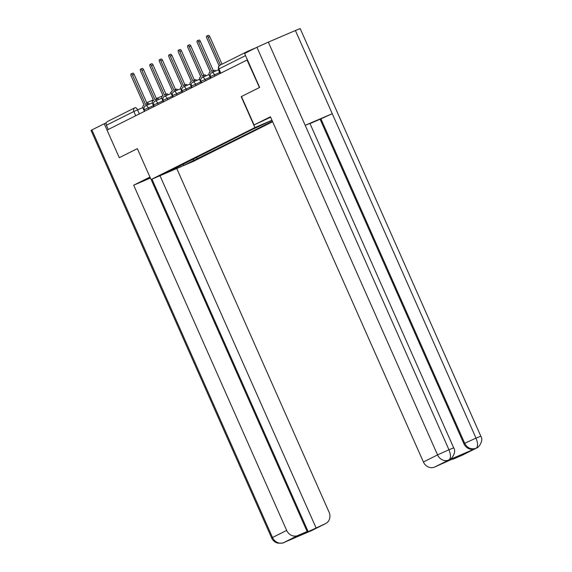<?xml version="1.0" encoding="UTF-8"?>
<svg xmlns="http://www.w3.org/2000/svg" width="572" height="572" viewBox="0 0 572 572"><rect width="100%" height="100%" fill="white"/><g stroke="black" fill="none" stroke-linecap="round" stroke-linejoin="round"><path stroke-width="0.86" d="M283.64 542.642L283.605 542.656C284.098 543 282.21 543.171 277.956 543.178C275.039 542.435 272.944 540.712 271.664 537.995L91.034 130.38L104.226 123.724L119.276 157.693L137.33 148.641L151.037 179.558L193.822 161.19L272.63 121.743M259.459 87.523L247.047 60.017L107.043 130.087M259.273 87.602L241.212 96.647L254.912 127.563L151.037 179.558M255.984 47.762L247.655 51.337A3.032 2.717 63.4 0 0 246.389 52.567M247.426 59.853L247.047 60.017M137.337 148.648L119.455 157.6M108.258 129.479L106.385 125.254A3.032 2.717 -116.6 0 1 107.658 121.414M192.521 159.359L194.301 160.174L184.12 165.272L163.163 174.267L173.423 168.919M271.993 120.313L251.501 129.837L173.345 169.169M194.301 160.174L272.422 121.278M271.965 120.242L254.912 127.563M462.019 455.312L476.169 448.226A9.102 8.144 -116.6 0 0 476.555 448.048L462.405 455.133A9.102 8.144 -116.6 0 1 462.019 455.312L452.724 459.302L460.539 455.383L434.57 467.088A9.102 8.144 -116.6 0 1 423.402 461.983L437.551 454.904L256.928 47.29L244.594 53.468L259.645 87.43L241.212 96.647M196.539 157.35L197.233 158.916M184.12 165.272L182.918 164.164M147.869 104.819A3.032 1.351 -113.2 0 0 146.332 104.061A3.032 1.351 -113.2 0 0 146.303 104.075L145.517 104.469L132.518 75.146A1.745 0.779 -113.2 0 0 131.138 73.888A1.745 0.779 -113.2 0 0 131.124 75.84L144.123 105.162L143.336 105.563A3.032 1.351 -113.2 0 0 143.35 108.937L144.43 111.376M131.138 73.888L132.754 73.195A1.745 0.779 66.8 0 1 134.141 74.446L147.111 103.725M146.368 104.047L147.926 103.375A3.032 1.351 66.8 0 1 147.955 103.36A3.032 1.351 66.8 0 1 149.492 104.118M157.329 100.086A3.032 1.351 -113.2 0 0 155.791 99.328A3.032 1.351 -113.2 0 0 155.756 99.342L154.969 99.735L141.978 70.413A1.745 0.779 -113.2 0 0 140.59 69.155A1.745 0.779 -113.2 0 0 140.583 71.107L153.575 100.436L152.788 100.829A3.032 1.351 -113.2 0 0 152.803 104.204L153.882 106.642M140.59 69.155L142.214 68.461A1.745 0.779 66.8 0 1 143.593 69.72L156.571 98.992M155.82 99.314L157.379 98.641A3.032 1.351 66.8 0 1 157.414 98.627A3.032 1.351 66.8 0 1 158.945 99.392M166.781 95.352A3.032 1.351 -113.2 0 0 165.244 94.595A3.032 1.351 -113.2 0 0 165.215 94.609L164.421 95.002L151.43 65.68A1.745 0.779 -113.2 0 0 150.043 64.429A1.745 0.779 -113.2 0 0 150.036 66.381L163.027 95.703L162.241 96.096A3.032 1.351 -113.2 0 0 162.262 99.478L163.342 101.916M150.043 64.429L151.666 63.728A1.745 0.779 66.8 0 1 153.053 64.986L166.023 94.258M165.279 94.58L166.831 93.915A3.032 1.351 66.8 0 1 166.867 93.901A3.032 1.351 66.8 0 1 168.404 94.659M150.114 177.492L148.62 178.242A17.067 0.4 156.1 0 0 147.054 179.129A17.067 0.4 156.1 0 0 150.322 177.949M149.935 177.07L133.691 185.199L150.364 178.042M133.691 185.199L286.672 530.423A9.102 8.144 63.4 0 0 297.84 535.528L307.135 531.538L151.137 179.515M104.226 123.724L106.306 122.83M307.135 531.538L299.313 535.449L308.172 531.653L325.282 523.745A9.102 8.144 63.4 0 0 325.675 523.566A9.102 8.144 63.4 0 0 329.086 512.219L176.769 168.511M309.988 531.266L283.998 542.478M315.994 527.734L159.996 175.711M308.172 531.653L151.966 179.158M311.132 530.83A9.102 8.144 -116.6 0 0 311.518 530.652L325.282 523.745M270.606 117.189A17.067 0.4 156.1 0 0 269.834 117.567L254.054 124.953L270.42 116.767L423.402 461.983M241.463 96.532L254.054 124.953M452.516 458.83L452.724 459.302M256.928 47.29L268.325 42.135L305.191 125.318L309.924 123.43L453.689 447.855L448.956 449.742C450.943 454.912 450.958 458.286 448.999 459.881L434.57 467.088M448.219 460.281L448.605 460.102A9.102 8.144 -116.6 0 1 448.219 460.281L475.039 448.77A9.102 8.144 -116.6 0 1 463.863 443.665L320.106 119.241L332.253 113.699L295.395 30.516L268.325 42.135M295.395 30.516L300.193 28.6L480.823 436.207L476.018 438.123C478.013 443.293 478.056 446.668 476.133 448.233L475.039 448.77M463.863 443.665L476.018 438.123L332.253 113.699L305.191 125.318L448.956 449.742L437.551 454.904A9.102 8.144 63.4 0 0 448.727 460.01M320.106 119.241L309.995 123.581M320.921 118.833L464.686 443.257C467.238 447.998 470.963 449.699 475.854 448.362M176.233 90.619A3.032 1.351 -113.2 0 0 174.696 89.861A3.032 1.351 -113.2 0 0 174.667 89.876L173.881 90.269L160.882 60.947A1.745 0.779 -113.2 0 0 159.502 59.695A1.745 0.779 -113.2 0 0 159.488 61.647L172.487 90.969L171.7 91.363A3.032 1.351 -113.2 0 0 171.714 94.745L172.794 97.183M159.502 59.695L161.118 58.995A1.745 0.779 66.8 0 1 162.505 60.253L175.482 89.525M174.732 89.847L176.29 89.182A3.032 1.351 66.8 0 1 176.319 89.168A3.032 1.351 66.8 0 1 177.856 89.926M185.693 85.886A3.032 1.351 -113.2 0 0 184.155 85.128A3.032 1.351 -113.2 0 0 184.12 85.142L183.333 85.535L170.342 56.213A1.745 0.779 -113.2 0 0 168.954 54.962A1.745 0.779 -113.2 0 0 168.947 56.914L181.939 86.236L181.152 86.629A3.032 1.351 -113.2 0 0 181.167 90.011L182.246 92.45M168.954 54.962L170.578 54.269A1.745 0.779 66.8 0 1 171.965 55.52L184.935 84.792M184.184 85.114L185.743 84.449A3.032 1.351 66.8 0 1 185.778 84.434A3.032 1.351 66.8 0 1 187.309 85.192M195.145 81.153A3.032 1.351 -113.2 0 0 193.608 80.395A3.032 1.351 -113.2 0 0 193.579 80.409L192.785 80.802L179.794 51.48A1.745 0.779 -113.2 0 0 178.407 50.229A1.745 0.779 -113.2 0 0 178.4 52.181L191.391 81.503L190.605 81.896A3.032 1.351 -113.2 0 0 190.626 85.278L191.706 87.716M178.407 50.229L180.03 49.535A1.745 0.779 66.8 0 1 181.417 50.786L194.387 80.059M193.643 80.38L195.195 79.715A3.032 1.351 66.8 0 1 195.231 79.701A3.032 1.351 66.8 0 1 196.768 80.459M204.597 76.426A3.032 1.351 -113.2 0 0 203.06 75.661A3.032 1.351 -113.2 0 0 203.031 75.676L202.245 76.076L189.246 46.754A1.745 0.779 -113.2 0 0 187.866 45.495A1.745 0.779 -113.2 0 0 187.852 47.447L200.851 76.77L200.064 77.163A3.032 1.351 -113.2 0 0 200.078 80.545L201.158 82.983M187.866 45.495L189.482 44.802A1.745 0.779 66.8 0 1 190.869 46.053L203.847 75.332M203.096 75.654L204.654 74.982A3.032 1.351 66.8 0 1 204.683 74.968A3.032 1.351 66.8 0 1 206.22 75.726M214.057 71.693A3.032 1.351 -113.2 0 0 212.519 70.935A3.032 1.351 -113.2 0 0 212.484 70.949L211.697 71.343L198.706 42.021A1.745 0.779 -113.2 0 0 197.319 40.762A1.745 0.779 -113.2 0 0 197.311 42.714L210.303 72.036L209.516 72.429A3.032 1.351 -113.2 0 0 209.531 75.811L210.61 78.25M197.319 40.762L198.942 40.069A1.745 0.779 66.8 0 1 200.329 41.32L213.299 70.599M214.142 70.234L214.107 70.249A3.032 1.351 66.8 0 1 214.142 70.234A3.032 1.351 66.8 0 1 215.673 70.992M220.427 64.965L208.158 37.287A1.745 0.779 -113.2 0 0 206.771 36.029L208.394 35.335A1.745 0.779 66.8 0 1 209.781 36.587L222 64.171M206.771 36.029A1.745 0.779 -113.2 0 0 206.764 37.981L219.126 65.88M218.49 68.597A3.032 1.351 -113.2 0 0 218.99 71.078L220.07 73.516M219.627 72.515L210.432 76.584L211.068 78.021M210.167 77.249L200.979 81.317L201.616 82.754M200.715 81.982L191.52 86.05L192.156 87.487M191.262 86.715L182.068 90.784L182.704 92.221M181.803 91.448L172.615 95.517L173.252 96.954M172.351 96.175L163.156 100.25L163.792 101.687M162.891 100.908L153.704 104.983L154.34 106.421M153.439 105.641L144.251 109.71L144.888 111.147M142.907 107.536L133.841 111.511L106.385 125.254M139.361 113.914L137.552 109.838A3.032 1.351 66.8 0 0 135.142 107.658A3.032 3.032 0 0 0 134.978 107.729A3.032 2.717 63.4 0 0 133.841 111.511L135.714 115.737M135.178 107.643L135.142 107.658A3.032 1.351 66.8 0 0 135.106 107.672A3.032 2.717 63.4 0 0 134.978 107.729L107.522 121.471M146.668 102.71L153.317 99.857L146.668 102.71M156.37 98.541L163.027 95.688L156.37 98.541M171.214 92.285A3.032 3.032 0 0 0 170.442 92.5L170.413 92.514A3.032 1.351 66.8 0 1 170.442 92.5A3.032 1.351 66.8 0 1 171.2 92.593M214.993 76.055L214.414 74.753A3.032 1.351 -113.2 0 0 212.012 72.572A3.032 1.351 -113.2 0 0 211.976 72.587M205.541 80.788L204.962 79.479A3.032 1.351 -113.2 0 0 202.552 77.299A3.032 1.351 -113.2 0 0 202.524 77.313M196.089 85.521L195.51 84.213A3.032 1.351 -113.2 0 0 193.1 82.032A3.032 1.351 -113.2 0 0 193.064 82.046M186.629 90.254L186.05 88.946A3.032 1.351 -113.2 0 0 183.648 86.765A3.032 1.351 -113.2 0 0 183.612 86.78M177.177 94.988L176.598 93.679A3.032 1.351 -113.2 0 0 174.188 91.499A3.032 1.351 -113.2 0 0 174.16 91.513M167.725 99.721L167.146 98.413A3.032 1.351 -113.2 0 0 164.736 96.232A3.032 1.351 -113.2 0 0 164.7 96.246M158.265 104.454L157.686 103.146A3.032 1.351 -113.2 0 0 155.277 100.965A3.032 1.351 -113.2 0 0 155.248 100.979M148.813 109.18L148.234 107.879A3.032 1.351 -113.2 0 0 145.824 105.698A3.032 1.351 -113.2 0 0 145.796 105.713M220.806 73.144L218.94 68.926L220.52 73.287M245.538 55.606L218.94 68.926A3.032 2.717 63.4 0 1 220.077 65.136A3.032 3.032 0 0 0 218.661 69.083M220.206 65.079A3.032 2.717 63.4 0 0 220.077 65.136L247.526 51.394M132.518 75.146L134.141 74.446M141.978 70.413L143.593 69.72M151.43 65.68L153.053 64.986M297.84 535.528L283.733 542.599M91.892 129.894L272.515 537.508L286.672 530.423M271.664 537.995L272.515 537.508A9.102 8.144 63.4 0 0 283.691 542.613M160.882 60.947L162.505 60.253M170.342 56.213L171.965 55.52M179.794 51.48L181.417 50.786M189.246 46.754L190.869 46.053M198.706 42.021L200.329 41.32M208.158 37.287L209.781 36.587M152.381 102.881L145.824 105.698A3.032 3.032 0 0 0 144.251 109.71M161.833 98.148L155.277 100.965A3.032 3.032 0 0 0 153.704 104.983M171.285 93.415L164.736 96.232A3.032 3.032 0 0 0 163.156 100.25M180.745 88.689L174.188 91.499A3.032 3.032 0 0 0 172.615 95.517M190.197 83.955L183.648 86.765A3.032 3.032 0 0 0 182.068 90.784M199.649 79.222L193.1 82.032A3.032 3.032 0 0 0 191.52 86.05M209.109 74.489L202.552 77.299A3.032 3.032 0 0 0 200.979 81.317M218.561 69.755L212.012 72.572A3.032 3.032 0 0 0 210.432 76.584M146.332 104.061L147.955 103.36M155.791 99.328L157.414 98.627M165.244 94.595L166.867 93.901M284.391 542.299L285.013 541.984M311.518 530.652L325.675 523.566M310.746 531.009L309.724 531.381M476.555 448.048C478.592 447.862 483.941 440.476 480.823 436.207M449.42 459.695C451.308 459.631 456.864 452.18 453.689 447.855M174.696 89.861L176.319 89.168M184.155 85.128L185.778 84.434M193.608 80.395L195.231 79.701M203.06 75.661L204.683 74.968"/></g></svg>
